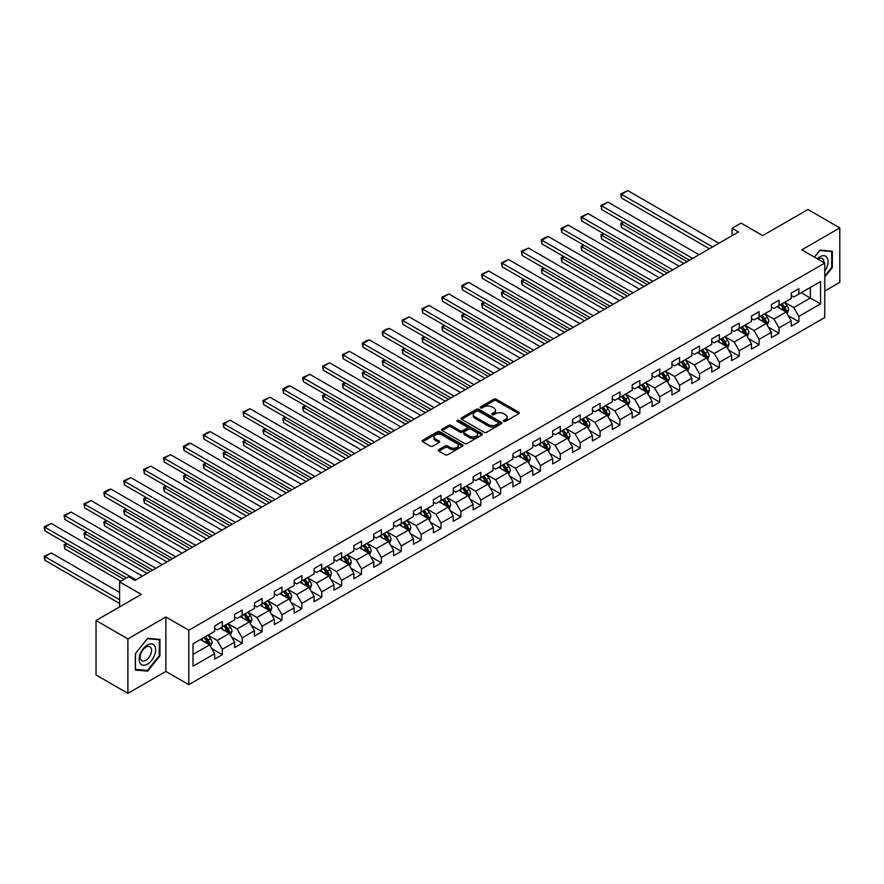 <?xml version="1.0" encoding="UTF-8"?>
<svg xmlns="http://www.w3.org/2000/svg" width="884" height="884" viewBox="0 0 884 884"><rect width="100%" height="100%" fill="white"/><g stroke="black" fill="none" stroke-linecap="round" stroke-linejoin="round"><path stroke-width="1.33" d="M503.758 421.348A1.238 0.718 0 0 0 505.515 421.348L518.809 413.679A1.768 1.017 0 0 0 519.328 412.961A1.768 1.017 0 0 0 518.809 412.231L496.289 399.236A1.768 1.017 0 0 0 493.791 399.236L480.498 406.905A1.238 0.718 0 0 0 482.244 407.922L483.968 406.927A5.658 3.271 0 0 1 491.968 406.927L493.847 408.01A5.658 3.271 0 0 1 495.504 410.32A5.658 3.271 0 0 1 493.847 412.629L492.134 413.624A1.238 0.718 0 0 0 493.88 414.64L495.604 413.646A5.658 3.271 0 0 1 503.604 413.646L505.482 414.729A5.658 3.271 0 0 1 507.14 417.038A5.658 3.271 0 0 1 505.482 419.347L503.758 420.342A1.238 0.718 0 0 0 503.758 421.348L503.758 420.342M438.873 449.647A1.768 1.017 0 0 0 438.353 450.365A1.768 1.017 0 0 0 438.873 451.094L445.182 454.741A1.768 1.017 0 0 0 447.691 454.741L462.454 446.21A1.768 1.017 0 0 0 462.973 445.492A1.768 1.017 0 0 0 462.454 444.774L439.934 431.768A1.768 1.017 0 0 0 437.436 431.768L422.674 440.298A1.768 1.017 0 0 0 422.154 441.017A1.768 1.017 0 0 0 422.674 441.735L430.298 446.144A1.768 1.017 0 0 0 432.806 446.144L439.116 442.497A1.768 1.017 0 0 0 439.635 441.779A1.768 1.017 0 0 0 439.116 441.05L435.337 438.862A4.729 2.729 0 0 1 433.956 436.939A4.729 2.729 0 0 1 436.873 434.409A4.729 2.729 0 0 1 442.033 435.005L456.851 443.558A4.729 2.729 0 0 1 458.243 445.492A4.729 2.729 0 0 1 455.315 448.022A4.729 2.729 0 0 1 450.155 447.426L447.691 446A1.768 1.017 0 0 0 445.182 446L438.873 449.647L438.873 451.094M824.761 291.024L839.8 282.339L839.8 227.895L807.943 209.497L762.693 235.619L741.035 223.111L732.107 228.26L738.483 231.94L134.898 580.412L128.534 576.733L119.605 581.882L119.605 606.899M127.893 638.911L127.893 693.354L165.872 671.431L165.872 616.977L127.893 638.911L96.036 620.513L141.274 594.391L119.605 581.882M165.872 616.977L188.811 630.226L824.761 263.056L824.761 317.511L188.811 684.669L188.811 630.226M839.8 227.895L801.821 249.818L824.761 263.056M484.089 432.276A1.768 1.017 0 0 0 486.598 432.276L501.361 423.756A1.768 1.017 0 0 0 501.869 423.027A1.768 1.017 0 0 0 501.361 422.309L478.841 409.314A1.768 1.017 0 0 0 476.332 409.314L461.581 417.834A1.768 1.017 0 0 0 461.061 418.552A1.768 1.017 0 0 0 461.581 419.281L484.089 432.276M457.757 421.624A1.238 0.718 0 0 1 459.006 421.79L481.879 434.994L467.139 443.503A1.768 1.017 0 0 1 464.641 443.503L442.122 430.508L442.122 429.06A1.768 1.017 0 0 0 441.602 429.79A1.768 1.017 0 0 0 442.122 430.508M442.122 429.06L448.442 425.414A1.768 1.017 0 0 1 450.939 425.414L460.078 430.685A1.768 1.017 0 0 0 462.575 430.685L466.763 428.265A1.768 1.017 0 0 0 467.282 427.547A1.768 1.017 0 0 0 466.763 426.828L457.26 421.337A1.238 0.718 0 0 1 459.006 420.32L481.902 433.536A1.768 1.017 0 0 1 482.421 434.265A1.768 1.017 0 0 1 481.902 434.983L481.902 433.536M127.893 693.354L96.036 674.956L96.036 620.513M211.685 648.513L222.326 654.657L222.326 649.276L234.569 642.215L234.569 647.585L242.216 643.176L242.216 637.806L254.448 630.734L254.448 636.115L262.095 631.695L262.095 626.325L274.327 619.264L274.327 624.634L281.974 620.214L281.974 614.844L294.206 607.783L294.206 613.153L301.853 608.733L301.853 603.363L314.085 596.302L314.085 601.673L321.732 597.264L321.732 591.893L333.975 584.821L333.975 590.192L341.622 585.783L341.622 580.412L353.854 573.351L353.854 578.722L361.501 574.302L361.501 568.931L373.733 561.87L373.733 567.241L381.38 562.821L381.38 557.45L393.612 550.389L393.612 555.76L401.259 551.351L401.259 545.981L413.502 538.909L413.502 544.279L421.149 539.87L421.149 534.5L433.381 527.439L433.381 532.809L441.028 528.389L441.028 523.019L453.26 515.958L453.26 521.328L460.907 516.908L460.907 511.538L473.139 504.477L473.139 509.847L480.786 505.438L480.786 500.057L493.018 492.996L493.018 498.366L500.664 493.957L500.664 488.587L512.908 481.515L512.908 486.896L520.554 482.476L520.554 477.106L532.787 470.045L532.787 475.415L540.433 470.995L540.433 465.625L552.666 458.564L552.666 463.934L560.312 459.514L560.312 454.144L572.545 447.083L572.545 452.453L580.191 448.044L580.191 442.674L592.435 435.602L592.435 440.972L600.081 436.563L600.081 431.193L612.314 424.132L612.314 429.502L619.96 425.082L619.96 419.712L632.193 412.651L632.193 418.022L639.839 413.601L639.839 408.231L652.072 401.17L652.072 406.541L659.718 402.132L659.718 396.761L671.951 389.689L671.951 395.06L679.597 390.651L679.597 385.28L691.841 378.219L691.841 383.59L699.487 379.17L699.487 373.799L711.719 366.738L711.719 372.109L719.366 367.689L719.366 362.318L731.598 355.257L731.598 360.628L739.245 356.219L739.245 350.837L751.477 343.777L751.477 349.147L759.124 344.738L759.124 339.368L771.367 332.296L771.367 337.677L779.014 333.257L779.014 327.887L791.246 320.826L791.246 326.196L798.893 321.776L798.893 316.406L820.551 303.897L820.551 281.532L810.363 287.422L810.363 298.007L820.551 303.897M222.326 654.657L214.679 659.066L214.679 653.696L193.021 666.204L193.021 643.839L214.679 631.331L214.679 625.96L222.326 621.54L222.326 626.911L234.569 619.85L234.569 614.479L242.216 610.059L242.216 615.43L254.448 608.369L254.448 602.999L262.095 598.59L262.095 603.96L274.327 596.888L274.327 591.518L281.974 587.109L281.974 592.479L294.206 585.418L294.206 580.048L301.853 575.628L301.853 580.998L314.085 573.937L314.085 568.567L321.732 564.147L321.732 569.517L333.975 562.456L333.975 557.086L341.622 552.666L341.622 558.047L353.854 550.975L353.854 545.605L361.501 541.196L361.501 546.566L373.733 539.505L373.733 534.124L381.38 529.715L381.38 535.085L393.612 528.024L393.612 522.654L401.259 518.234L401.259 523.604L413.502 516.543L413.502 511.173L421.149 506.753L421.149 512.123L433.381 505.062L433.381 499.692L441.028 495.283L441.028 500.653L453.26 493.581L453.26 488.211L460.907 483.802L460.907 489.172L473.139 482.111L473.139 476.741L480.786 472.321L480.786 477.692L493.018 470.631L493.018 465.26L500.664 460.84L500.664 466.211L512.908 459.15L512.908 453.779L520.554 449.37L520.554 454.741L532.787 447.669L532.787 442.298L540.433 437.889L540.433 443.26L552.666 436.199L552.666 430.828L560.312 426.408L560.312 431.779L572.545 424.718L572.545 419.347L580.191 414.928L580.191 420.298L592.435 413.237L592.435 407.867L600.081 403.447L600.081 408.828L612.314 401.756L612.314 396.386L619.96 391.977L619.96 397.347L632.193 390.286L632.193 384.905L639.839 380.496L639.839 385.866L652.072 378.805L652.072 373.435L659.718 369.015L659.718 374.385L671.951 367.324L671.951 361.954L679.597 357.534L679.597 362.904L691.841 355.843L691.841 350.473L699.487 346.064L699.487 351.434L711.719 344.362L711.719 338.992L719.366 334.583L719.366 339.953L731.598 332.892L731.598 327.522L739.245 323.102L739.245 328.472L751.477 321.411L751.477 316.041L759.124 311.621L759.124 316.991L771.367 309.93L771.367 304.56L779.014 300.14L779.014 305.521L791.246 298.449L791.246 293.079L798.893 288.67L798.893 294.041L820.551 281.532M220.293 628.093L229.464 633.386L217.232 640.447L208.06 635.154M214.679 628.38L217.232 629.861L222.326 626.911M217.232 640.447L222.326 649.276M229.464 633.386L234.569 642.215M240.172 616.612L249.343 621.905L237.111 628.977L227.939 623.673M234.569 616.91L237.111 618.38L242.216 615.43M237.111 628.977L242.216 637.806M249.343 621.905L254.448 630.734M260.051 605.131L269.233 610.435L256.99 617.496L247.818 612.192M254.448 605.429L256.99 606.899L262.095 603.96M256.99 617.496L262.095 626.325M269.233 610.435L274.327 619.264M279.93 593.65L289.112 598.954L276.88 606.015L267.697 600.722M274.327 593.949L276.88 595.418L281.974 592.479M276.88 606.015L281.974 614.844M289.112 598.954L294.206 607.783M299.82 582.18L308.991 587.473L296.759 594.534L287.576 589.241M294.206 582.468L296.759 583.937L301.853 580.998M296.759 594.534L301.853 603.363M308.991 587.473L314.085 596.302M319.699 570.699L328.87 575.992L316.638 583.064L307.466 577.76M314.085 570.998L316.638 572.467L321.732 569.517M316.638 583.064L321.732 591.893M328.87 575.992L333.975 584.821M339.578 559.218L348.76 564.522L336.517 571.583L327.345 566.279M333.975 559.517L336.517 560.986L341.622 558.047M336.517 571.583L341.622 580.412M348.76 564.522L353.854 573.351M359.457 547.737L368.639 553.041L356.407 560.102L347.224 554.809M353.854 548.036L356.407 549.505L361.501 546.566M356.407 560.102L361.501 568.931M368.639 553.041L373.733 561.87M379.346 536.268L388.518 541.561L376.286 548.621L367.103 543.328M373.733 536.555L376.286 538.024L381.38 535.085M376.286 548.621L381.38 557.45M388.518 541.561L393.612 550.389M399.225 524.787L408.397 530.08L396.165 537.14L386.993 531.848M393.612 525.074L396.165 526.555L401.259 523.604M396.165 537.14L401.259 545.981M408.397 530.08L413.502 538.909M419.104 513.306L428.276 518.599L416.044 525.671L406.872 520.367M413.502 513.604L416.044 515.074L421.149 512.123M416.044 525.671L421.149 534.5M428.276 518.599L433.381 527.439M438.983 501.825L448.166 507.129L435.923 514.19L426.751 508.886M433.381 502.123L435.923 503.593L441.028 500.653M435.923 514.19L441.028 523.019M448.166 507.129L453.26 515.958M458.862 490.344L468.045 495.648L455.812 502.709L446.63 497.416M453.26 490.642L455.812 492.112L460.907 489.172M455.812 502.709L460.907 511.538M468.045 495.648L473.139 504.477M478.752 478.874L487.924 484.167L475.691 491.228L466.509 485.935M473.139 479.161L475.691 480.642L480.786 477.692M475.691 491.228L480.786 500.057M487.924 484.167L493.018 492.996M498.631 467.393L507.803 472.686L495.57 479.758L486.399 474.454M493.018 467.691L495.57 469.161L500.664 466.211M495.57 479.758L500.664 488.587M507.803 472.686L512.908 481.515M518.51 455.912L527.693 461.216L515.449 468.277L506.278 462.973M512.908 456.21L515.449 457.68L520.554 454.741M515.449 468.277L520.554 477.106M527.693 461.216L532.787 470.045M538.389 444.431L547.572 449.735L535.339 456.796L526.157 451.503M532.787 444.729L535.339 446.199L540.433 443.26M535.339 456.796L540.433 465.625M547.572 449.735L552.666 458.564M558.279 432.961L567.451 438.254L555.218 445.315L546.036 440.022M552.666 433.248L555.218 434.718L560.312 431.779M555.218 445.315L560.312 454.144M567.451 438.254L572.545 447.083M578.158 421.48L587.33 426.773L575.097 433.845L565.926 428.541M572.545 421.767L575.097 423.248L580.191 420.298M575.097 433.845L580.191 442.674M587.33 426.773L592.435 435.602M598.037 409.999L607.209 415.303L594.976 422.364L585.805 417.06M592.435 410.298L594.976 411.767L600.081 408.828M594.976 422.364L600.081 431.193M607.209 415.303L612.314 424.132M617.916 398.518L627.099 403.822L614.855 410.883L605.684 405.59M612.314 398.817L614.855 400.286L619.96 397.347M614.855 410.883L619.96 419.712M627.099 403.822L632.193 412.651M637.795 387.048L646.977 392.341L634.745 399.402L625.563 394.109M632.193 387.336L634.745 388.805L639.839 385.866M634.745 399.402L639.839 408.231M646.977 392.341L652.072 401.17M657.685 375.567L666.856 380.86L654.624 387.921L645.442 382.628M652.072 375.855L654.624 377.335L659.718 374.385M654.624 387.921L659.718 396.761M666.856 380.86L671.951 389.689M677.564 364.086L686.735 369.379L674.503 376.451L665.332 371.147M671.951 364.385L674.503 365.854L679.597 362.904M674.503 376.451L679.597 385.28M686.735 369.379L691.841 378.219M697.443 352.606L706.625 357.909L694.382 364.97L685.211 359.666M691.841 352.904L694.382 354.373L699.487 351.434M694.382 364.97L699.487 373.799M706.625 357.909L711.719 366.738M717.322 341.125L726.504 346.429L714.272 353.489L705.089 348.197M711.719 341.423L714.272 342.893L719.366 339.953M714.272 353.489L719.366 362.318M726.504 346.429L731.598 355.257M737.212 329.655L746.383 334.948L734.151 342.009L724.968 336.716M731.598 329.942L734.151 331.412L739.245 328.472M734.151 342.009L739.245 350.837M746.383 334.948L751.477 343.777M757.091 318.174L766.262 323.467L754.03 330.539L744.858 325.235M751.477 318.472L754.03 319.942L759.124 316.991M754.03 330.539L759.124 339.368M766.262 323.467L771.367 332.296M776.97 306.693L786.141 311.997L773.909 319.058L764.737 313.754M771.367 306.991L773.909 308.461L779.014 305.521M773.909 319.058L779.014 327.887M786.141 311.997L791.246 320.826M801.18 292.714L810.363 298.007L793.788 307.577L784.616 302.284M791.246 295.51L793.788 296.98L798.893 294.041M793.788 307.577L798.893 316.406M165.872 671.431L188.811 684.669M732.107 228.26L732.107 235.619M193.021 654.436L209.585 644.867L200.414 639.574M209.585 644.867L214.679 653.696M788.252 315.632L798.893 321.776M768.362 327.113L779.014 333.257M748.483 338.594L759.124 344.738M728.604 350.075L739.245 356.219M708.725 361.545L719.366 367.689M688.846 373.026L699.487 379.17M668.956 384.507L679.597 390.651M649.077 395.988L659.718 402.132M629.198 407.458L639.839 413.601M609.319 418.939L619.96 425.082M589.44 430.42L600.081 436.563M569.55 441.901L580.191 448.044M549.671 453.37L560.312 459.514M529.792 464.851L540.433 470.995M509.913 476.332L520.554 482.476M490.023 487.813L500.664 493.957M470.144 499.294L480.786 505.438M450.265 510.764L460.907 516.908M430.386 522.245L441.028 528.389M410.507 533.726L421.149 539.87M390.618 545.207L401.259 551.351M370.739 556.677L381.38 562.821M350.86 568.158L361.501 574.302M330.981 579.639L341.622 585.783M311.091 591.12L321.732 597.264M291.212 602.59L301.853 608.733M271.333 614.071L281.974 620.214M251.454 625.552L262.095 631.695M231.575 637.033L242.216 643.176M824.761 277.057L832.341 267.62L832.341 251.222L820.043 250.117L814.44 257.1M135.351 670.028L147.65 671.122L159.949 655.829L159.949 639.43L147.65 638.325L135.351 653.63L135.351 670.028M831.711 267.255L832.341 267.62M159.308 655.453L159.949 655.829M146.346 670.37L147.65 671.122M504.256 421.524L505.482 420.817A5.658 3.271 0 0 0 507.14 418.508L507.14 417.038M495.504 410.32L495.504 411.789A5.658 3.271 0 0 1 493.847 414.099L492.62 414.806M518.786 413.69L496.289 400.706A1.768 1.017 0 0 0 493.791 400.706L480.995 408.099M501.361 422.309L501.361 423.756L478.841 410.784A1.768 1.017 0 0 0 476.332 410.784L461.603 419.292M498.233 423.535A1.238 0.718 0 0 0 498.233 422.53L478.465 411.115A1.238 0.718 0 0 0 476.708 411.115L474.896 412.165A5.658 3.271 0 0 0 473.238 414.474A5.658 3.271 0 0 0 474.896 416.784L488.41 424.585A5.658 3.271 0 0 0 496.41 424.585L498.233 423.535L498.233 425.005A1.238 0.718 0 0 0 498.587 424.508L498.587 423.027M473.238 414.474L473.238 415.944A5.658 3.271 0 0 0 474.896 418.254L474.896 416.784M498.233 425.005L496.41 426.055A5.658 3.271 0 0 1 488.41 426.055L474.896 418.254M442.144 430.519L448.442 426.884L448.442 425.414M467.282 427.547L467.282 429.016A1.768 1.017 0 0 1 466.763 429.734L462.575 432.154A1.768 1.017 0 0 1 460.078 432.154L450.939 426.884A1.768 1.017 0 0 0 448.442 426.884M469.548 436.155A4.729 2.729 0 0 0 474.708 436.751A4.729 2.729 0 0 0 477.625 434.221A4.729 2.729 0 0 0 476.244 432.298L471.017 429.281A1.768 1.017 0 0 0 468.52 429.281L464.332 431.701A1.768 1.017 0 0 0 463.813 432.42A1.768 1.017 0 0 0 464.332 433.138L469.548 436.155L469.548 437.635A4.729 2.729 0 0 0 474.708 438.221A4.729 2.729 0 0 0 477.625 435.702L477.625 434.221M463.813 432.42L463.813 433.889A1.768 1.017 0 0 0 464.332 434.619L464.332 433.138M469.548 437.635L464.332 434.619M458.243 445.492L458.243 446.961A4.729 2.729 0 0 1 455.315 449.492A4.729 2.729 0 0 1 450.155 448.895L447.691 447.47A1.768 1.017 0 0 0 445.182 447.47L438.895 451.105M433.956 436.939L433.956 438.409A4.729 2.729 0 0 0 435.337 440.342L435.337 438.862M439.094 442.508L435.337 440.342M462.431 446.232L439.934 433.237A1.768 1.017 0 0 0 437.436 433.237L422.696 441.746M787.158 313.732L788.672 309.919A4.774 2.763 -120 0 0 787.147 305.853L784.517 302.339M779.931 308.406L778.141 306.019M687.056 261.631L621.463 223.751L621.463 227.431L683.873 263.465M780.561 304.615L783.191 308.129A4.774 2.763 60 0 1 784.561 311.002L786.086 310.118A4.774 2.763 -120 0 0 784.727 307.245L782.097 303.731M780.892 304.428L783.81 308.328A2.431 1.403 60 0 1 784.252 309.057L786.086 310.118M623.883 222.359L621.463 223.751L620.756 223.354L623.187 221.95M621.463 227.431L620.756 223.354M712.548 246.912L621.463 194.325L621.463 198.005L709.355 248.747M718.913 243.233L627.839 190.646L621.463 194.325L620.756 193.916L627.839 190.646M621.463 198.005L620.756 193.916M824.761 271.156A11.713 6.763 120 0 0 826.96 267.012A11.713 6.763 120 0 0 826.242 256.647A11.713 6.763 120 0 0 817.258 258.725M830.916 251.089L831.711 251.553L831.711 267.432L824.761 276.073M814.462 257.111L819.788 250.481L831.711 251.553M823.943 262.592A8.022 4.63 120 0 0 822.297 258.559A8.022 4.63 120 0 0 817.976 259.145M147.396 664.149A11.713 6.763 120 0 0 155.672 649.795A11.713 6.763 120 0 0 147.396 645.011A11.713 6.763 120 0 0 139.108 659.365A11.713 6.763 120 0 0 147.396 664.149M145.882 660.26A8.022 4.63 120 0 0 151.12 653.188A8.022 4.63 120 0 0 149.893 646.756A8.022 4.63 120 0 0 145.882 647.154A8.022 4.63 120 0 0 140.644 654.226A8.022 4.63 120 0 0 141.871 660.657A8.022 4.63 120 0 0 145.882 660.26M135.473 653.519L147.396 638.69L159.308 639.751L159.308 655.641L147.396 670.47L135.473 669.398L135.473 653.519M158.523 639.298L159.308 639.751M767.268 325.213L768.782 321.4A4.774 2.763 -120 0 0 767.268 317.323L764.638 313.82M760.052 319.886L758.262 317.5M667.177 273.101L601.584 235.232L601.584 238.912L663.995 274.946M760.682 316.096L763.312 319.61A4.774 2.763 60 0 1 764.682 322.483L766.207 321.599A4.774 2.763 -120 0 0 764.837 318.726L762.207 315.212M761.014 315.908L763.931 319.798A2.431 1.403 60 0 1 764.373 320.538L766.207 321.599M604.004 233.84L601.584 235.232L600.877 234.835L603.297 233.431M601.584 238.912L600.877 234.835M747.389 336.693L748.903 332.87A4.774 2.763 -120 0 0 747.378 328.804L744.748 325.29M740.162 331.356L738.383 328.97M647.298 284.582L581.694 246.713L581.694 250.393L644.104 286.427M740.803 327.577L743.433 331.091A4.774 2.763 60 0 1 744.803 333.964L746.328 333.08A4.774 2.763 -120 0 0 744.958 330.207L742.328 326.693M741.135 327.389L744.052 331.279A2.431 1.403 60 0 1 744.494 332.019L746.328 333.08M584.125 245.31L581.694 246.713L580.998 246.304L583.418 244.912M581.694 250.393L580.998 246.304M692.669 258.393L601.584 205.806L601.584 209.486L689.476 260.228M699.034 254.714L607.949 202.127L601.584 205.806L600.877 205.397L607.949 202.127M601.584 209.486L600.877 205.397M672.779 269.863L581.694 217.276L581.694 220.956L669.597 271.708M679.155 266.183L588.07 213.597L581.694 217.276L580.998 216.878L588.07 213.597M581.694 220.956L580.998 216.878M727.51 348.174L729.024 344.351A4.774 2.763 -120 0 0 727.499 340.285L724.869 336.771M720.283 342.837L718.493 340.451M627.408 296.063L561.815 258.194L561.815 261.874L624.226 297.897M720.924 339.058L723.554 342.561A4.774 2.763 60 0 1 724.913 345.434L726.449 344.561A4.774 2.763 -120 0 0 725.079 341.688L722.449 338.174M721.256 338.859L724.173 342.76A2.431 1.403 60 0 1 724.615 343.5L726.449 344.561M564.235 256.791L561.815 258.194L561.119 257.785L563.539 256.393M561.815 261.874L561.119 257.785M707.631 359.644L709.145 355.832A4.774 2.763 -120 0 0 707.62 351.766L704.99 348.252M700.404 354.318L698.614 351.931M607.529 307.544L541.936 269.664L541.936 273.344L604.347 309.378M701.034 350.528L703.664 354.042A4.774 2.763 60 0 1 705.034 356.915L706.559 356.031A4.774 2.763 -120 0 0 705.2 353.158L702.57 349.655M701.366 350.34L704.294 354.241A2.431 1.403 60 0 1 704.736 354.97L706.559 356.031M544.356 268.272L541.936 269.664L541.24 269.266L543.66 267.863M541.936 273.344L541.24 269.266M687.741 371.125L689.266 367.313A4.774 2.763 -120 0 0 687.741 363.247L685.111 359.733M680.525 365.799L678.735 363.412M587.65 319.013L522.057 281.145L522.057 284.825L584.468 320.859M681.155 362.009L683.785 365.523A4.774 2.763 60 0 1 685.155 368.396L686.68 367.512A4.774 2.763 -120 0 0 685.321 364.639L682.68 361.125M681.487 361.821L684.404 365.711A2.431 1.403 60 0 1 684.846 366.451L686.68 367.512M524.477 279.753L522.057 281.145L521.35 280.747L523.77 279.344M522.057 284.825L521.35 280.747M652.9 281.344L561.815 228.757L561.815 232.437L649.718 283.189M659.276 277.664L568.191 225.077L561.815 228.757L561.119 228.359L568.191 225.077M561.815 232.437L561.119 228.359M633.021 292.825L541.936 240.238L541.936 243.918L629.839 294.659M639.397 289.145L548.312 236.558L541.936 240.238L541.24 239.829L545.693 237.255L548.312 236.558M541.936 243.918L541.24 239.829M613.142 304.306L522.057 251.719L522.057 255.399L609.949 306.14M619.507 300.626L528.422 248.039L522.057 251.719L521.35 251.31L528.422 248.039M522.057 255.399L521.35 251.31M667.862 382.606L669.376 378.783A4.774 2.763 -120 0 0 667.851 374.717L665.221 371.214M660.635 377.269L658.856 374.893M567.771 330.494L502.178 292.626L502.178 296.306L564.578 332.34M661.276 373.49L663.906 377.004A4.774 2.763 60 0 1 665.276 379.877L666.801 378.993A4.774 2.763 -120 0 0 665.431 376.12L662.801 372.606M661.608 373.302L664.525 377.192A2.431 1.403 60 0 1 664.967 377.932L666.801 378.993M504.598 291.223L502.178 292.626L501.471 292.217L503.891 290.825M502.178 296.306L501.471 292.217M593.252 315.776L502.178 263.189L502.178 266.869L590.07 317.621M599.628 312.107L508.543 259.52L502.178 263.189L501.471 262.791L508.543 259.52M502.178 266.869L501.471 262.791M647.983 394.087L649.497 390.264A4.774 2.763 -120 0 0 647.972 386.197L645.342 382.684M640.756 388.75L638.977 386.363M547.892 341.975L482.288 304.107L482.288 307.787L544.699 343.81M641.397 384.971L644.027 388.485A4.774 2.763 60 0 1 645.386 391.358L646.922 390.474A4.774 2.763 -120 0 0 645.552 387.601L642.922 384.087M641.729 384.772L644.646 388.673A2.431 1.403 60 0 1 645.088 389.413L646.922 390.474M484.708 302.704L482.288 304.107L481.592 303.698L484.012 302.306M482.288 307.787L481.592 303.698M573.373 327.257L482.288 274.67L482.288 278.349L570.191 329.102M579.749 323.577L488.664 270.99L482.288 274.67L481.592 274.272L488.664 270.99M482.288 278.349L481.592 274.272M628.104 405.568L629.618 401.745A4.774 2.763 -120 0 0 628.093 397.678L625.463 394.165M620.877 400.231L619.087 397.844M528.002 353.456L462.409 315.588L462.409 319.257L524.82 355.291M621.507 396.452L624.137 399.955A4.774 2.763 60 0 1 625.507 402.828L627.043 401.944A4.774 2.763 -120 0 0 625.673 399.071L623.043 395.568M621.85 396.253L624.767 400.154A2.431 1.403 60 0 1 625.209 400.894L627.043 401.944M464.829 314.185L462.409 315.588L461.713 315.179L464.133 313.776M462.409 319.257L461.713 315.179M553.495 338.738L462.409 286.151L462.409 289.83L550.312 340.572M559.87 335.058L468.785 282.471L462.409 286.151L461.713 285.742L466.166 283.167L468.785 282.471M462.409 289.83L461.713 285.742M608.225 417.038L609.739 413.226A4.774 2.763 -120 0 0 608.214 409.159L605.584 405.646M600.998 411.712L599.208 409.325M508.123 364.937L442.53 327.058L442.53 330.738L504.941 366.772M601.628 407.922L604.258 411.436A4.774 2.763 60 0 1 605.628 414.309L607.153 413.425A4.774 2.763 -120 0 0 605.794 410.552L603.164 407.038M601.96 407.734L604.877 411.624A2.431 1.403 60 0 1 605.319 412.364L607.153 413.425M444.95 325.666L442.53 327.058L441.823 326.66L444.254 325.257M442.53 330.738L441.823 326.66M533.616 350.219L442.53 297.632L442.53 301.311L530.422 352.053M539.98 346.539L448.906 293.952L442.53 297.632L441.823 297.223L448.906 293.952M442.53 301.311L441.823 297.223M588.335 428.519L589.86 424.696A4.774 2.763 -120 0 0 588.335 420.629L585.705 417.126M581.12 423.182L579.329 420.806M488.244 376.407L422.651 338.539L422.651 342.219L485.062 378.253M581.749 419.403L584.379 422.917A4.774 2.763 60 0 1 585.749 425.79L587.274 424.906A4.774 2.763 -120 0 0 585.904 422.033L583.274 418.519M582.081 419.215L584.998 423.104A2.431 1.403 60 0 1 585.44 423.845L587.274 424.906M425.071 337.147L422.651 338.539L421.944 338.13L424.364 336.738M422.651 342.219L421.944 338.13M513.737 361.7L422.651 309.113L422.651 312.781L510.543 363.534M520.101 358.02L429.016 305.433L422.651 309.113L421.944 308.704L429.016 305.433M422.651 312.781L421.944 308.704M568.456 440L569.97 436.177A4.774 2.763 -120 0 0 568.445 432.11L565.815 428.596M561.229 434.663L559.45 432.276M468.365 387.888L402.761 350.02L402.761 353.699L465.172 389.733M561.87 430.884L564.5 434.398A4.774 2.763 60 0 1 565.87 437.271L567.395 436.387A4.774 2.763 -120 0 0 566.025 433.514L563.395 430M562.202 430.685L565.119 434.585A2.431 1.403 60 0 1 565.561 435.326L567.395 436.387M405.192 348.616L402.761 350.02L402.065 349.611L404.485 348.219M402.761 353.699L402.065 349.611M493.847 373.17L402.761 320.583L402.761 324.262L490.664 375.015M500.222 369.49L409.137 316.903L402.761 320.583L402.065 320.185L409.137 316.903M402.761 324.262L402.065 320.185M548.577 451.481L550.091 447.658A4.774 2.763 -120 0 0 548.566 443.591L545.936 440.077M541.351 446.144L539.56 443.757M448.475 399.369L382.882 361.501L382.882 365.18L445.293 401.203M541.991 442.365L544.621 445.868A4.774 2.763 60 0 1 545.981 448.74L547.516 447.856A4.774 2.763 -120 0 0 546.146 444.983L543.516 441.481M542.323 442.166L545.24 446.066A2.431 1.403 60 0 1 545.682 446.807L547.516 447.856M385.302 360.097L382.882 361.501L382.186 361.092L384.606 359.689M382.882 365.18L382.186 361.092M473.968 384.651L382.882 332.064L382.882 335.743L470.785 386.496M480.344 380.971L389.258 328.384L382.882 332.064L382.186 331.655L386.639 329.08L389.258 328.384M382.882 335.743L382.186 331.655M528.698 462.951L530.212 459.139A4.774 2.763 -120 0 0 528.687 455.072L526.057 451.558M521.472 457.625L519.682 455.238M428.596 410.85L363.004 372.971L363.004 376.65L425.414 412.684M522.101 453.835L524.731 457.348A4.774 2.763 60 0 1 526.102 460.221L527.626 459.337A4.774 2.763 -120 0 0 526.267 456.464L523.637 452.951M522.433 453.647L525.361 457.547A2.431 1.403 60 0 1 525.803 458.277L527.626 459.337M365.423 371.578L363.004 372.971L362.307 372.573L364.727 371.169M363.004 376.65L362.307 372.573M454.089 396.131L363.004 343.544L363.004 347.224L450.906 397.966M460.465 392.452L369.379 339.865L363.004 343.544L362.307 343.136L366.761 340.561L369.379 339.865M363.004 347.224L362.307 343.136M508.808 474.432L510.333 470.619A4.774 2.763 -120 0 0 508.808 466.553L506.178 463.039M501.593 469.106L499.803 466.719M408.717 422.32L343.125 384.452L343.125 388.131L405.535 424.165M502.222 465.316L504.852 468.829A4.774 2.763 60 0 1 506.223 471.702L507.748 470.818A4.774 2.763 -120 0 0 506.388 467.945L503.758 464.432M502.554 465.128L505.471 469.017A2.431 1.403 60 0 1 505.913 469.758L507.748 470.818M345.545 383.059L343.125 384.452L342.417 384.054L344.837 382.65M343.125 388.131L342.417 384.054M434.21 407.612L343.125 355.025L343.125 358.705L431.016 409.447M440.575 403.933L349.489 351.346L343.125 355.025L342.417 354.617L349.489 351.346M343.125 358.705L342.417 354.617M488.929 485.913L490.443 482.089A4.774 2.763 -120 0 0 488.918 478.023L486.288 474.52M481.703 480.576L479.924 478.189M388.838 433.801L323.246 395.933L323.246 399.612L385.645 435.646M482.344 476.796L484.973 480.31A4.774 2.763 60 0 1 486.344 483.183L487.869 482.299A4.774 2.763 -120 0 0 486.498 479.426L483.868 475.912M482.675 476.609L485.592 480.498A2.431 1.403 60 0 1 486.034 481.239L487.869 482.299M325.666 394.529L323.246 395.933L322.538 395.524L324.958 394.131M323.246 399.612L322.538 395.524M414.32 419.082L323.246 366.495L323.246 370.175L411.137 420.928M420.696 415.403L329.61 362.816L323.246 366.495L322.538 366.098L329.61 362.816M323.246 370.175L322.538 366.098M469.05 497.394L470.564 493.57A4.774 2.763 -120 0 0 469.039 489.504L466.409 485.99M461.824 492.057L460.045 489.67M368.959 445.282L303.356 407.413L303.356 411.093L365.766 447.116M462.465 488.277L465.094 491.78A4.774 2.763 60 0 1 466.454 494.653L467.99 493.78A4.774 2.763 -120 0 0 466.619 490.907L463.989 487.393M462.796 488.078L465.713 491.979A2.431 1.403 60 0 1 466.155 492.719L467.99 493.78M305.776 406.01L303.356 407.413L302.659 407.005L305.079 405.612M303.356 411.093L302.659 407.005M394.441 430.563L303.356 377.976L303.356 381.656L391.258 432.409M400.817 426.884L309.731 374.297L303.356 377.976L302.659 377.578L309.731 374.297M303.356 381.656L302.659 377.578M449.171 508.875L450.685 505.051A4.774 2.763 -120 0 0 449.16 500.985L446.531 497.471M441.945 503.537L440.155 501.151M349.069 456.763L283.477 418.883L283.477 422.563L345.887 458.597M442.575 499.747L445.204 503.261A4.774 2.763 60 0 1 446.575 506.134L448.111 505.25A4.774 2.763 -120 0 0 446.74 502.377L444.111 498.874M442.917 499.559L445.834 503.46A2.431 1.403 60 0 1 446.276 504.2L448.111 505.25M285.897 417.491L283.477 418.883L282.781 418.486L285.201 417.082M283.477 422.563L282.781 418.486M374.562 442.044L283.477 389.457L283.477 393.137L371.379 443.878M380.938 438.365L289.853 385.778L283.477 389.457L282.781 389.048L287.234 386.474L289.853 385.778M283.477 393.137L282.781 389.048M429.293 520.344L430.806 516.532A4.774 2.763 -120 0 0 429.281 512.466L426.652 508.952M422.066 515.018L420.276 512.632M329.191 468.244L263.598 430.364L263.598 434.044L326.008 470.078M422.696 511.228L425.326 514.742A4.774 2.763 60 0 1 426.696 517.615L428.221 516.731A4.774 2.763 -120 0 0 426.861 513.858L424.232 510.344M423.027 511.04L425.944 514.93A2.431 1.403 60 0 1 426.386 515.67L428.221 516.731M266.018 428.972L263.598 430.364L262.891 429.967L265.322 428.563M263.598 434.044L262.891 429.967M354.683 453.525L263.598 400.938L263.598 404.618L351.489 455.359M361.059 449.846L269.974 397.259L263.598 400.938L262.891 400.529L269.974 397.259M263.598 404.618L262.891 400.529M409.402 531.825L410.927 528.002A4.774 2.763 -120 0 0 409.402 523.936L406.773 520.433M402.187 526.488L400.397 524.113M309.312 479.714L243.719 441.845L243.719 445.525L306.129 481.559M402.817 522.709L405.447 526.223A4.774 2.763 60 0 1 406.817 529.096L408.342 528.212A4.774 2.763 -120 0 0 406.971 525.339L404.342 521.825M403.148 522.521L406.065 526.411A2.431 1.403 60 0 1 406.507 527.151L408.342 528.212M246.139 440.442L243.719 441.845L243.012 441.436L245.432 440.044M243.719 445.525L243.012 441.436M334.804 465.006L243.719 412.408L243.719 416.088L331.611 466.84M341.169 461.326L250.084 408.739L243.719 412.408L243.012 412.01L250.084 408.739M243.719 416.088L243.012 412.01M389.524 543.306L391.037 539.483A4.774 2.763 -120 0 0 389.512 535.417L386.883 531.903M382.297 537.969L380.518 535.582M289.433 491.195L223.829 453.326L223.829 457.006L286.239 493.04M382.938 534.19L385.568 537.704A4.774 2.763 60 0 1 386.938 540.577L388.463 539.693A4.774 2.763 -120 0 0 387.093 536.82L384.463 533.306M383.269 533.991L386.186 537.892A2.431 1.403 60 0 1 386.628 538.632L388.463 539.693M226.26 451.923L223.829 453.326L223.133 452.917L225.553 451.525M223.829 457.006L223.133 452.917M314.914 476.476L223.829 423.889L223.829 427.569L311.732 478.321M321.29 472.796L230.205 420.209L223.829 423.889L223.133 423.491L230.205 420.209M223.829 427.569L223.133 423.491M369.645 554.787L371.158 550.964A4.774 2.763 -120 0 0 369.634 546.898L367.004 543.384M362.418 549.45L360.628 547.063M269.543 502.676L203.95 464.807L203.95 468.487L266.36 504.51M363.059 545.671L365.689 549.174A4.774 2.763 60 0 1 367.048 552.047L368.584 551.163A4.774 2.763 -120 0 0 367.214 548.29L364.584 544.787M363.39 545.472L366.308 549.373A2.431 1.403 60 0 1 366.749 550.113L368.584 551.163M206.37 463.404L203.95 464.807L203.254 464.398L205.674 462.995M203.95 468.487L203.254 464.398M295.035 487.957L203.95 435.37L203.95 439.05L291.853 489.802M301.411 484.277L210.326 431.69L203.95 435.37L203.254 434.961L207.707 432.387L210.326 431.69M203.95 439.05L203.254 434.961M349.766 566.257L351.279 562.445A4.774 2.763 -120 0 0 349.755 558.379L347.125 554.865M342.539 560.931L340.749 558.544M249.664 514.157L184.071 476.277L184.071 479.957L246.481 515.991M343.169 557.141L345.799 560.655A4.774 2.763 60 0 1 347.169 563.528L348.705 562.644A4.774 2.763 -120 0 0 347.335 559.771L344.705 556.257M343.5 556.953L346.429 560.843A2.431 1.403 60 0 1 346.871 561.583L348.705 562.644M186.491 474.885L184.071 476.277L183.375 475.879L185.795 474.476M184.071 479.957L183.375 475.879M275.156 499.438L184.071 446.851L184.071 450.531L271.974 501.272M281.532 495.758L190.447 443.171L184.071 446.851L183.375 446.442L187.828 443.867L190.447 443.171M184.071 450.531L183.375 446.442M329.876 577.738L331.401 573.926A4.774 2.763 -120 0 0 329.876 569.849L327.246 566.346M322.66 572.401L320.87 570.025M229.785 525.626L164.192 487.758L164.192 491.438L226.602 527.472M323.29 568.622L325.92 572.136A4.774 2.763 60 0 1 327.29 575.009L328.815 574.125A4.774 2.763 -120 0 0 327.456 571.252L324.826 567.738M323.621 568.434L326.539 572.324A2.431 1.403 60 0 1 326.981 573.064L328.815 574.125M166.612 486.366L164.192 487.758L163.485 487.349L165.905 485.957M164.192 491.438L163.485 487.349M255.277 510.919L164.192 458.332L164.192 462.012L252.084 512.753M261.642 507.239L170.557 454.652L164.192 458.332L163.485 457.923L170.557 454.652M164.192 462.012L163.485 457.923M309.997 589.219L311.511 585.396A4.774 2.763 -120 0 0 309.986 581.329L307.356 577.816M302.77 583.882L300.991 581.495M209.906 537.107L144.313 499.239L144.313 502.919L206.712 538.953M303.411 580.103L306.041 583.617A4.774 2.763 60 0 1 307.411 586.49L308.936 585.606A4.774 2.763 -120 0 0 307.566 582.733L304.936 579.219M303.742 579.904L306.66 583.805A2.431 1.403 60 0 1 307.102 584.545L308.936 585.606M146.733 497.836L144.313 499.239L143.606 498.83L146.026 497.438M144.313 502.919L143.606 498.83M235.398 522.389L144.313 469.802L144.313 473.481L232.205 524.234M241.763 518.709L150.678 466.122L144.313 469.802L143.606 469.404L150.678 466.122M144.313 473.481L143.606 469.404M290.118 600.7L291.632 596.877A4.774 2.763 -120 0 0 290.107 592.81L287.477 589.296M282.891 595.363L281.112 592.976M190.027 548.588L124.423 510.72L124.423 514.4L186.833 550.423M283.532 591.584L286.162 595.087A4.774 2.763 60 0 1 287.521 597.96L289.057 597.076A4.774 2.763 -120 0 0 287.687 594.214L285.057 590.7M283.863 591.385L286.781 595.286A2.431 1.403 60 0 1 287.223 596.026L289.057 597.076M126.843 509.317L124.423 510.72L123.727 510.311L126.147 508.908M124.423 514.4L123.727 510.311M215.508 533.87L124.423 481.283L124.423 484.962L212.326 535.715M221.884 530.19L130.799 477.603L124.423 481.283L123.727 480.874L130.799 477.603M124.423 484.962L123.727 480.874M270.239 612.17L271.753 608.358A4.774 2.763 -120 0 0 270.228 604.291L267.598 600.777M263.012 606.844L261.222 604.457M170.137 560.069L104.544 522.19L104.544 525.87L166.954 561.904M263.642 603.054L266.272 606.568A4.774 2.763 60 0 1 267.642 609.441L269.178 608.557A4.774 2.763 -120 0 0 267.808 605.684L265.178 602.181M263.985 602.866L266.902 606.767A2.431 1.403 60 0 1 267.344 607.496L269.178 608.557M106.964 520.798L104.544 522.19L103.848 521.792L106.268 520.389M104.544 525.87L103.848 521.792M195.629 545.351L104.544 492.764L104.544 496.443L192.447 547.185M202.005 541.671L110.92 489.084L104.544 492.764L103.848 492.355L108.301 489.78L110.92 489.084M104.544 496.443L103.848 492.355M250.36 623.651L251.874 619.839A4.774 2.763 -120 0 0 250.349 615.772L247.719 612.258M243.133 618.325L241.343 615.938M150.258 571.539L84.665 533.671L84.665 537.35L147.076 573.385M243.763 614.535L246.393 618.049A4.774 2.763 60 0 1 247.763 620.922L249.288 620.038A4.774 2.763 -120 0 0 247.929 617.165L245.299 613.651M244.095 614.347L247.012 618.236A2.431 1.403 60 0 1 247.454 618.977L249.288 620.038M87.085 532.279L84.665 533.671L83.958 533.273L86.389 531.87M84.665 537.35L83.958 533.273M175.75 556.832L84.665 504.245L84.665 507.924L172.557 558.666M182.126 553.152L91.041 500.565L84.665 504.245L83.958 503.836L91.041 500.565M84.665 507.924L83.958 503.836M230.47 635.132L231.995 631.309A4.774 2.763 -120 0 0 230.47 627.242L227.84 623.739M223.254 629.795L221.464 627.408M124.003 579.34L64.786 545.152L64.786 548.831L120.821 581.186M223.884 626.016L226.514 629.53A4.774 2.763 60 0 1 227.884 632.403L229.409 631.519A4.774 2.763 -120 0 0 228.039 628.646L225.409 625.132M224.216 625.828L227.133 629.717A2.431 1.403 60 0 1 227.575 630.458L229.409 631.519M67.206 543.748L64.786 545.152L64.079 544.743L66.499 543.351M64.786 548.831L64.079 544.743M155.871 568.301L64.786 515.715L64.786 519.394L152.678 570.147M162.236 564.633L71.151 512.035L64.786 515.715L64.079 515.317L71.151 512.035M64.786 519.394L64.079 515.317M210.591 646.613L212.105 642.79A4.774 2.763 -120 0 0 210.58 638.723L207.95 635.209M119.605 599.761L44.896 556.633L51.272 552.953L119.605 592.402M203.364 641.276L201.585 638.889M44.896 560.312L44.2 556.224L44.896 556.633L44.896 560.312L119.605 603.441M204.005 637.497L206.635 641.01A4.774 2.763 60 0 1 208.005 643.872L209.53 643A4.774 2.763 -120 0 0 208.16 640.126L205.53 636.613M204.337 637.298L207.254 641.198A2.431 1.403 60 0 1 207.696 641.939L209.53 643M44.2 556.224L51.272 552.953M135.981 579.782L44.896 527.196L44.896 530.875L126.423 577.948M142.357 576.103L51.272 523.516L44.896 527.196L44.2 526.798L51.272 523.516M44.896 530.875L44.2 526.798M505.482 420.817L505.482 419.347M492.134 414.64L492.134 413.624M493.847 414.099L493.847 412.629M480.498 407.922L480.498 406.905M493.791 400.706L493.791 399.236M496.289 400.706L496.289 399.236M518.809 413.679L518.809 412.231M461.581 419.281L461.581 417.834M476.332 410.784L476.332 409.314M478.841 410.784L478.841 409.314M488.41 426.055L488.41 424.585M496.41 426.055L496.41 424.585M450.939 426.884L450.939 425.414M460.078 432.154L460.078 430.685M462.575 432.154L462.575 430.685M466.763 429.734L466.763 428.265M459.006 421.79L459.006 420.32M445.182 447.47L445.182 446M447.691 447.47L447.691 446M450.155 448.895L450.155 447.426M439.116 442.497L439.116 441.05M422.674 441.735L422.674 440.298M437.436 433.237L437.436 431.768M439.934 433.237L439.934 431.768M462.454 446.21L462.454 444.774M785.677 311.721L788.639 310.008M784.727 307.245L787.147 305.853M781.323 309.212L783.191 308.129M765.798 323.201L768.76 321.489M764.837 318.726L767.268 317.323M761.444 320.693L763.312 319.61M745.908 334.671L748.87 332.97M744.958 330.207L747.378 328.804M741.566 332.163L743.433 331.091M726.029 346.152L728.991 344.44M725.079 341.688L727.499 340.285M721.687 343.644L723.554 342.561M706.15 357.633L709.112 355.921M705.2 353.158L707.62 351.766M701.797 355.125L703.664 354.042M686.271 369.114L689.233 367.401M685.321 364.639L687.741 363.247M681.918 366.606L683.785 365.523M666.381 380.595L669.354 378.882M665.431 376.12L667.851 374.717M662.039 378.076L663.906 377.004M646.502 392.065L649.464 390.363M645.552 387.601L647.972 386.197M642.16 389.557L644.027 388.485M626.623 403.546L629.585 401.833M625.673 399.071L628.093 397.678M622.27 401.038L624.137 399.955M606.744 415.027L609.706 413.314M605.794 410.552L608.214 409.159M602.391 412.519L604.258 411.436M586.865 426.508L589.827 424.795M585.904 422.033L588.335 420.629M582.512 423.988L584.379 422.917M566.976 437.978L569.937 436.276M566.025 433.514L568.445 432.11M562.633 435.469L564.5 434.398M547.097 449.459L550.058 447.746M546.146 444.983L548.566 443.591M542.754 446.95L544.621 445.868M527.218 460.94L530.179 459.227M526.267 456.464L528.687 455.072M522.864 458.431L524.731 457.348M507.339 472.421L510.3 470.708M506.388 467.945L508.808 466.553M502.985 469.912L504.852 468.829M487.449 483.902L490.421 482.189M486.498 479.426L488.918 478.023M483.106 481.382L484.973 480.31M467.57 495.372L470.531 493.659M466.619 490.907L469.039 489.504M463.227 492.863L465.094 491.78M447.691 506.852L450.652 505.14M446.74 502.377L449.16 500.985M443.337 504.344L445.204 503.261M427.812 518.333L430.773 516.621M426.861 513.858L429.281 512.466M423.458 515.825L425.326 514.742M407.933 529.814L410.894 528.102M406.971 525.339L409.402 523.936M403.579 527.295L405.447 526.223M388.043 541.284L391.004 539.583M387.093 536.82L389.512 535.417M383.7 538.776L385.568 537.704M368.164 552.765L371.125 551.052M367.214 548.29L369.634 546.898M363.821 550.257L365.689 549.174M348.285 564.246L351.246 562.533M347.335 559.771L349.755 558.379M343.931 561.738L345.799 560.655M328.406 575.727L331.367 574.014M327.456 571.252L329.876 569.849M324.052 573.208L325.92 572.136M308.516 587.197L311.488 585.495M307.566 582.733L309.986 581.329M304.173 584.689L306.041 583.617M288.637 598.678L291.598 596.965M287.687 594.214L290.107 592.81M284.294 596.17L286.162 595.087M268.758 610.159L271.719 608.446M267.808 605.684L270.228 604.291M264.404 607.651L266.272 606.568M248.879 621.64L251.841 619.927M247.929 617.165L250.349 615.772M244.525 619.131L246.393 618.049M229 633.121L231.962 631.408M228.039 628.646L230.47 627.242M224.647 630.601L226.514 629.53M209.11 644.591L212.072 642.878M208.16 640.126L210.58 638.723M204.768 642.082L206.635 641.01"/></g></svg>
